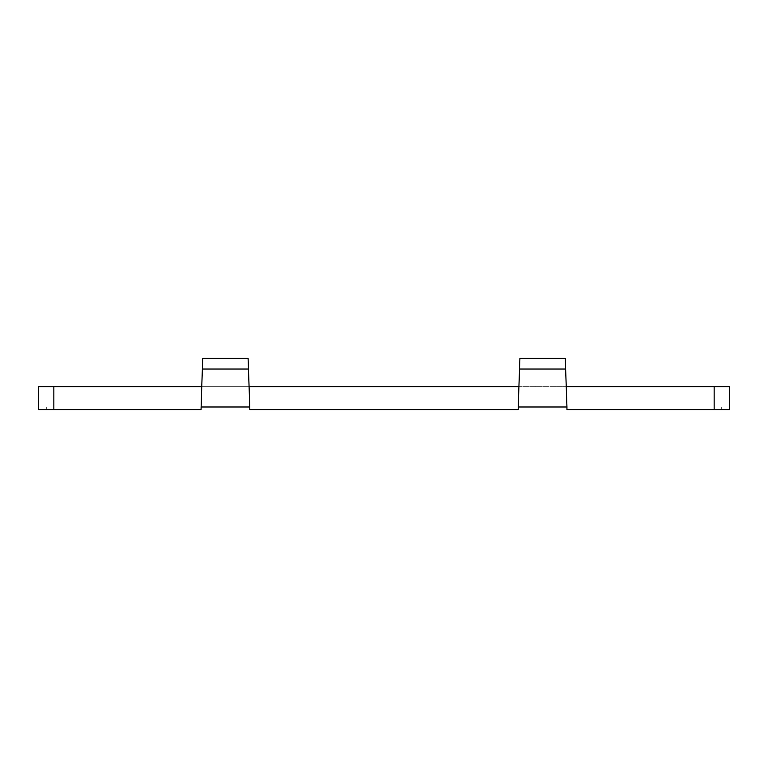 <?xml version="1.0" encoding="UTF-8"?>
<svg xmlns="http://www.w3.org/2000/svg" width="768" height="768" viewBox="0 0 768 768"><rect width="100%" height="100%" fill="white"/><g stroke="black" fill="none" stroke-linecap="round" stroke-linejoin="round"><path stroke-width="0.58" stroke-dasharray="3.84 2.88" d="M53.846 409.594L46.723 409.594L46.723 406.992L46.723 409.594L201.053 409.594L201.053 406.992L46.723 406.992L201.053 406.992L201.053 409.594L53.846 409.594L201.053 409.594L201.754 386.707L38.4 386.707L38.4 409.594L53.846 409.594L53.846 386.707M201.053 406.992L202.742 358.406L248.093 358.406L249.782 409.594L249.782 406.992L249.782 409.594L518.218 409.594L518.218 406.992L518.218 409.594L249.782 409.594L518.218 409.594L518.918 386.707L566.246 386.707L518.918 386.707L518.218 406.992L249.782 406.992L248.458 369.034L202.378 369.034L201.053 406.992L721.277 406.992L721.277 409.594L721.277 406.992L566.947 406.992L566.947 409.594L566.246 386.707L729.6 386.707L729.6 409.594L566.947 409.594L714.154 409.594L566.947 409.594L566.246 386.707L566.947 406.992M202.378 369.034L248.458 369.034L248.093 358.406L202.742 358.406L202.378 369.034L248.458 369.034M201.754 386.707L249.082 386.707L201.754 386.707L202.742 358.406L248.093 358.406L249.782 406.992M249.082 386.707L518.918 386.707L519.542 369.034L565.622 369.034L519.542 369.034L519.907 358.406L518.218 406.992M565.622 369.034L566.246 386.707L565.258 358.406L565.622 369.034L519.542 369.034M566.246 386.707L565.258 358.406L519.907 358.406L565.258 358.406L519.907 358.406L518.918 386.707M714.154 406.992L714.154 409.594L714.154 406.992M714.154 409.594L714.154 386.707"/><path stroke-width="1.15" d="M53.846 409.594L38.4 409.594L38.4 386.707L201.754 386.707L201.053 409.594L53.846 409.594L53.846 386.707M201.754 386.707L202.742 358.406L248.093 358.406L249.082 386.707L518.918 386.707L518.218 406.992L566.947 406.992L566.947 409.594L729.6 409.594L729.6 386.707L566.246 386.707L566.947 406.992M518.218 406.992L518.218 409.594L249.782 409.594L249.782 406.992L201.053 406.992M249.782 406.992L249.082 386.707M248.458 369.034L202.378 369.034M566.246 386.707L565.258 358.406L519.907 358.406L518.918 386.707M519.542 369.034L565.622 369.034M714.154 386.707L714.154 409.594"/></g></svg>
